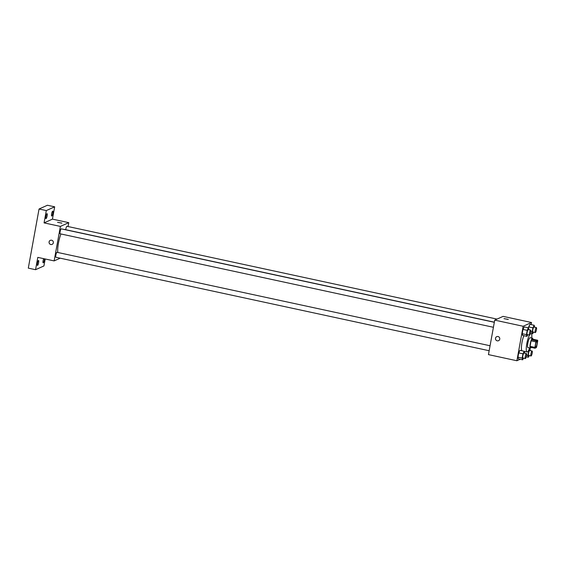 <?xml version="1.0" encoding="UTF-8"?>
<svg xmlns="http://www.w3.org/2000/svg" width="566" height="566" viewBox="0 0 566 566"><rect width="100%" height="100%" fill="white"/><g stroke="black" fill="none" stroke-linecap="round" stroke-linejoin="round"><path stroke-width="0.85" d="M535.74 347.312A3.163 0.665 -77.8 0 1 535.634 347.333A3.163 0.665 -77.8 0 1 535.648 344.093A3.163 0.665 -77.8 0 1 536.971 341.142A3.163 0.665 -77.8 0 1 537.007 344.135A3.163 0.665 -77.8 0 1 535.74 347.312M536.695 346.59L537.7 341.072A4.74 0.998 -77.8 0 0 537.643 340.244L536.306 340.838A4.74 0.998 -77.8 0 0 535.903 341.878L534.905 347.397A4.74 0.998 -77.8 0 0 534.962 348.231L536.299 347.63A4.74 0.998 -77.8 0 0 536.695 346.59M535.903 341.878L531.064 340.838L530.066 346.357L534.905 347.397M530.066 346.357A4.74 0.998 -77.8 0 0 530.123 347.184L534.962 348.231M531.064 340.838A4.74 0.998 -77.8 0 1 531.467 339.798L536.306 340.838M537.643 340.244L532.804 339.197L531.467 339.798M532.931 339.225A5.066 1.068 102.2 0 0 532.528 338.242A5.066 1.068 102.2 0 0 530.264 343.732A5.066 1.068 102.2 0 0 530.392 348.14A5.066 1.068 102.2 0 0 531.163 347.411M530.392 348.14L527.972 347.623A5.066 1.068 -77.8 0 1 527.845 343.208A5.066 1.068 -77.8 0 1 530.109 337.718L532.528 338.242M529.635 347.977A9.495 2.002 -77.8 0 1 527.363 351.911A9.495 2.002 -77.8 0 1 527.038 351.953A9.495 2.002 -77.8 0 1 526.543 345.253A9.495 2.002 -77.8 0 1 529.436 335.051M530.434 333.629A9.495 2.002 -77.8 0 1 531.042 333.388A9.495 2.002 -77.8 0 1 531.764 338.079M521.979 350.786A9.495 2.002 -77.8 0 1 521.619 344.857A9.495 2.002 -77.8 0 1 523.847 335.688M534.658 327.212L534.191 325.273L529.953 324.353L528.503 327.834L524.265 326.907L522.977 329.447L522.206 333.714L522.715 335.447L526.946 336.36L527.788 334.697M531.141 324.615L531.524 322.507L523.154 326.264L516.885 360.747L520.182 359.269M524.703 353.219L524.236 351.274L519.998 350.361L518.718 352.901L517.94 357.167L518.449 358.894L522.687 359.806L523.529 358.144M531.524 322.507L503.089 316.373L494.719 320.13L488.451 354.613L516.885 360.747M494.719 320.13L523.154 326.264M498.547 340.697A2.214 2.144 65.8 0 1 495.498 338.892A2.214 2.144 65.8 0 1 499.587 337.796A2.214 2.144 65.8 0 1 497.245 340.831A2.214 2.144 65.8 0 1 496.729 336.65M508.268 319.472L503.973 318.623L508.268 319.472M503.973 318.623L508.332 319.415M57.852 252.493A12.714 2.681 -77.8 0 1 60.923 233.963M63.753 229.393A12.714 2.681 -77.8 0 1 64.128 229.357L494.344 322.181M60.286 233.793A2.533 0.538 -77.8 0 1 60.201 233.808A2.533 0.538 -77.8 0 1 60.208 231.218A2.533 0.538 -77.8 0 1 61.27 228.855L494.323 322.295M56.027 257.247A2.533 0.538 -77.8 0 1 55.935 257.261A2.533 0.538 -77.8 0 1 55.949 254.672A2.533 0.538 -77.8 0 1 57.003 252.309L490.064 345.748M65.727 229.697A2.533 0.538 -77.8 0 1 66.958 226.301L497.019 319.097M68.062 226.541L68.769 222.657L60.399 226.414L54.131 260.905L60.201 258.181M68.769 222.657L52.433 219.134L54.676 206.816L47.417 205.253L39.047 209.01L46.306 210.573L44.063 222.891L60.399 226.414M39.047 209.01L28.3 268.128L35.559 269.699L43.929 265.942L45.195 258.973M54.131 260.905L37.795 257.381L35.559 269.699M52.122 244.378A2.214 2.144 65.8 0 1 49.079 242.573A2.214 2.144 65.8 0 1 53.169 241.477A2.214 2.144 65.8 0 1 50.82 244.512A2.214 2.144 65.8 0 1 50.31 240.331M52.433 219.134L44.063 222.891M61.85 223.153L57.548 222.297L61.85 223.153M57.548 222.304L61.906 223.096M47.119 215.865A2.533 0.538 -77.8 0 1 45.988 218.61A2.533 0.538 -77.8 0 1 46.002 216.021A2.533 0.538 -77.8 0 1 47.056 213.658A2.533 0.538 -77.8 0 1 47.119 215.865M52.815 213.311A2.533 0.538 -77.8 0 1 51.683 216.056A2.533 0.538 -77.8 0 1 51.697 213.467A2.533 0.538 -77.8 0 1 52.751 211.104A2.533 0.538 -77.8 0 1 52.815 213.311M54.676 206.816L46.306 210.573M38.615 262.666A2.533 0.538 -77.8 0 1 37.483 265.412A2.533 0.538 -77.8 0 1 37.498 262.822A2.533 0.538 -77.8 0 1 38.552 260.459A2.533 0.538 -77.8 0 1 38.615 262.666M44.452 258.818A2.533 0.538 -77.8 0 1 44.311 260.112A2.533 0.538 -77.8 0 1 43.179 262.857A2.533 0.538 -77.8 0 1 43.016 261.287A2.533 0.538 -77.8 0 1 43.674 258.648M530.399 350.665L529.932 348.72L528.644 351.26L527.866 355.526L528.375 357.252L529.217 355.59M528.708 355.448A2.533 0.538 -77.8 0 1 528.616 355.462A2.533 0.538 -77.8 0 1 528.63 352.873A2.533 0.538 -77.8 0 1 529.684 350.51L532.104 351.033A2.533 0.538 -77.8 0 1 532.132 353.432A2.533 0.538 -77.8 0 1 531.127 355.972A2.533 0.538 -77.8 0 1 531.035 355.986A2.533 0.538 -77.8 0 1 531.05 353.396A2.533 0.538 -77.8 0 1 532.104 351.033M529.394 348.606L529.932 348.72M528.135 351.146L528.644 351.26M526.564 355.243L527.866 355.526M526.253 356.792L528.375 357.252M534.191 325.273L532.903 327.806L532.132 332.072L532.641 333.806L533.483 332.143M532.967 332.001A2.533 0.538 -77.8 0 1 532.882 332.009A2.533 0.538 -77.8 0 1 532.896 329.426A2.533 0.538 -77.8 0 1 533.95 327.063L536.37 327.587A2.533 0.538 -77.8 0 1 536.398 329.978A2.533 0.538 -77.8 0 1 535.386 332.525A2.533 0.538 -77.8 0 1 535.302 332.532A2.533 0.538 -77.8 0 1 535.316 329.943A2.533 0.538 -77.8 0 1 536.37 327.587M529.953 324.353L528.672 326.893L532.903 327.806M528.672 326.893L527.215 330.36L526.437 334.626L526.946 336.36M530.823 331.789L532.132 332.072M531.269 333.508L532.641 333.806M524.236 351.274L522.949 353.814L522.177 358.08L522.687 359.806M523.012 358.002A2.533 0.538 -77.8 0 1 522.927 358.016A2.533 0.538 -77.8 0 1 522.942 355.427A2.533 0.538 -77.8 0 1 523.996 353.064L526.415 353.587A2.533 0.538 -77.8 0 1 526.444 355.986A2.533 0.538 -77.8 0 1 525.432 358.526A2.533 0.538 -77.8 0 1 525.347 358.54A2.533 0.538 -77.8 0 1 525.361 355.95A2.533 0.538 -77.8 0 1 526.415 353.587M519.998 350.361L518.718 352.901L522.949 353.814M518.718 352.901L517.94 357.167L522.177 358.08M517.94 357.167L518.449 358.894M528.969 329.766L528.495 327.827M527.271 334.556A2.533 0.538 -77.8 0 1 527.187 334.57A2.533 0.538 -77.8 0 1 527.201 331.98A2.533 0.538 -77.8 0 1 528.255 329.617L530.675 330.141A2.533 0.538 -77.8 0 1 530.703 332.532A2.533 0.538 -77.8 0 1 529.691 335.079A2.533 0.538 -77.8 0 1 529.606 335.086A2.533 0.538 -77.8 0 1 529.62 332.504A2.533 0.538 -77.8 0 1 530.675 330.141M524.265 326.907L522.977 329.447L527.215 330.36M522.977 329.447L522.206 333.714L526.437 334.626M522.206 333.714L522.715 335.447M524.258 351.352L527.038 351.953M530.533 333.275L531.042 333.388M60.201 233.808L493.418 327.282M55.935 257.261L489.158 350.729M528.616 355.462L531.035 355.986M532.882 332.009L535.302 332.532M522.927 358.016L525.347 358.54M527.187 334.57L529.606 335.086"/></g></svg>
